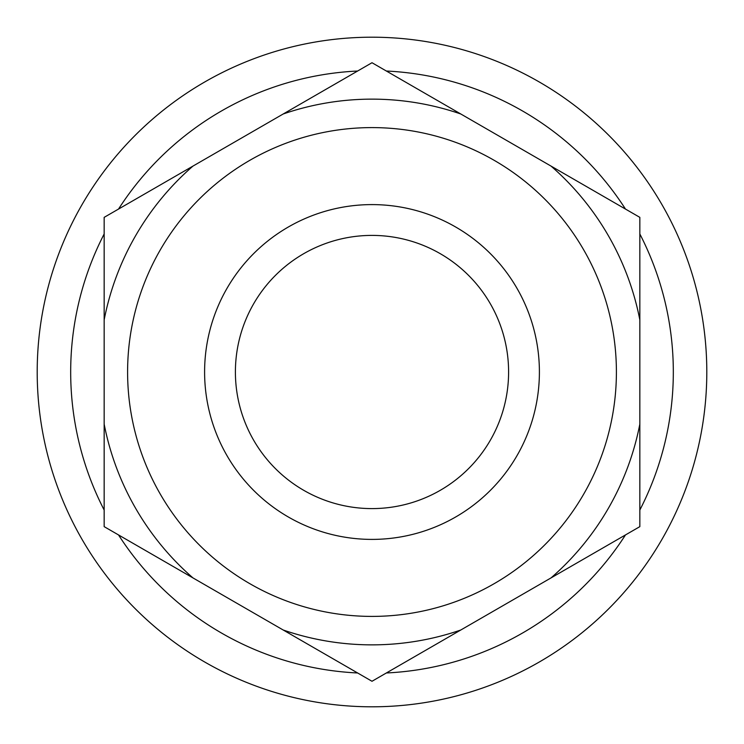 <?xml version="1.0" encoding="UTF-8"?>
<svg xmlns="http://www.w3.org/2000/svg" width="744" height="744" viewBox="0 0 744 744"><rect width="100%" height="100%" fill="white"/><g stroke="black" fill="none" stroke-linecap="round" stroke-linejoin="round"><path stroke-width="1.12" d="M508.598 372A136.598 136.598 0 0 1 372 508.598A136.598 136.598 0 0 1 235.402 372A136.598 136.598 0 0 0 372 508.598A136.598 136.598 0 0 0 508.598 372A136.598 136.598 0 0 0 372 235.402A136.598 136.598 0 0 0 235.402 372A136.598 136.598 0 0 1 372 235.402A136.598 136.598 0 0 1 508.598 372M539.4 372A167.4 167.4 0 0 1 372 539.4A167.4 167.4 0 0 1 204.6 372A167.4 167.4 0 0 1 372 204.6A167.4 167.4 0 0 1 539.4 372M37.2 372A334.8 334.8 0 0 0 372 706.8A334.8 334.8 0 0 0 706.8 372A334.8 334.8 0 0 0 372 37.2A334.8 334.8 0 0 0 37.2 372M104.16 233.96A301.32 301.32 0 0 0 104.16 510.04M118.529 534.936A301.32 301.32 0 0 0 357.632 672.976M386.368 672.976A301.32 301.32 0 0 0 625.471 534.936M639.84 510.04A301.32 301.32 0 0 0 639.84 233.96M625.471 209.064A301.32 301.32 0 0 0 386.368 71.024M357.632 71.024A301.32 301.32 0 0 0 118.529 209.064M372 127.596A244.404 244.404 0 0 0 127.596 372A244.404 244.404 0 0 0 372 616.404A244.404 244.404 0 0 0 616.404 372A244.404 244.404 0 0 0 372 127.596M104.16 424.108L104.16 319.892A272.862 272.862 0 0 1 192.956 166.098L283.204 113.99A272.862 272.862 0 0 1 460.796 113.99L551.044 166.098A272.862 272.862 0 0 1 639.84 319.892L639.84 424.108A272.862 272.862 0 0 1 551.044 577.902L372 681.271L104.16 526.64L104.16 424.108A272.862 272.862 0 0 0 192.956 577.902M283.204 630.01A272.862 272.862 0 0 0 460.796 630.01M551.044 577.902L639.84 526.64L639.84 424.108M639.84 319.892L639.84 217.36L551.044 166.098M460.796 113.99L372 62.729L283.204 113.99M192.956 166.098L104.16 217.36L104.16 319.892"/></g></svg>
